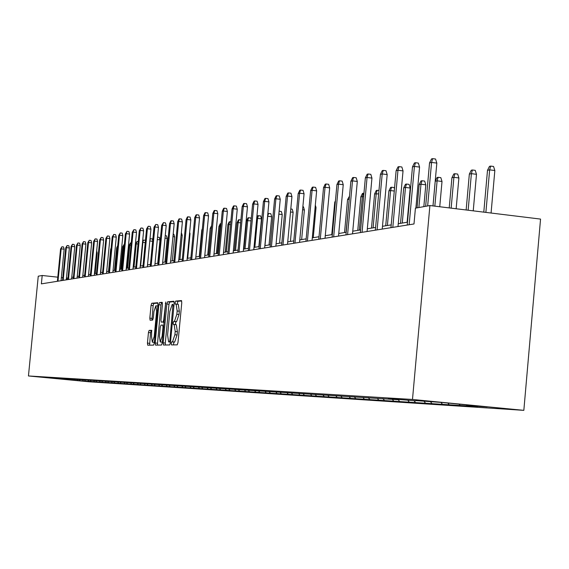 <?xml version="1.0" encoding="UTF-8"?>
<svg xmlns="http://www.w3.org/2000/svg" width="569" height="569" viewBox="0 0 569 569"><rect width="100%" height="100%" fill="white"/><g stroke="black" fill="none" stroke-linecap="round" stroke-linejoin="round"><path stroke-width="0.85" d="M171.233 343.392L171.461 344.921L177.222 344.857L177.983 342.63L181.774 302.729L181.447 300.567L175.636 301.093L175.11 302.658L175.337 304.159L176.12 304.095L177.158 310.987L176.838 314.287L174.441 321.421L173.694 321.464L173.175 323.014L173.403 324.529L174.142 324.494L175.209 331.457L174.896 334.764L172.492 341.841L171.753 341.848L171.233 343.392M176.333 324.721L174.256 324.501L176.312 324.721L177.386 331.684L177.066 334.985L174.662 342.061L173.922 342.076L173.445 344.899M181.724 300.973L177.798 301.321L177.35 304.223M176.248 304.109L178.282 304.323L179.327 311.215L179.015 314.515L176.603 321.649L175.864 321.691L175.423 324.629M149.142 330.397L148.452 332.516L147.442 343.1L147.727 345.191L153.587 345.127L154.299 342.993L157.947 304.792L157.656 302.722L151.745 303.256L151.048 305.389L149.825 318.163L150.109 320.226L152.62 320.084L153.324 317.943L153.929 311.57L155.835 305.816L156.617 311.371L154.213 336.485L152.328 342.182L151.539 336.556L151.646 330.305L149.142 330.397L151.226 330.61L150.529 332.73L149.604 345.17M412.489 399.459L429.908 205.544L415.42 208.162L413.997 223.966L41.373 283.86L42.198 275.488L38.251 276.2L28.45 375.96L412.489 399.459L523.836 410.349L88.807 381.763L28.45 375.96M163.147 342.858L163.459 345.013L169.683 344.942L170.43 342.751L174.171 303.391L173.858 301.25L167.585 301.819L166.852 304.024L163.147 342.858L165.287 343.079L165.387 344.992M161.518 345.034L155.479 345.106L155.181 342.979L158.836 304.721L159.548 302.544L162.129 302.317L162.442 304.408L160.949 320.02L161.255 322.132L162.99 322.04L163.716 319.863L165.785 301.983L162.243 342.872L161.518 345.034M83.963 381.017L477.469 406.629L466.836 405.59L487.277 406.906L441.729 402.454L415.847 400.604M83.963 381.081L46.729 377.496L398.819 399.765L388.321 398.741L394.616 399.132L415.605 400.818M79.283 379.743L80.001 380.633M82.605 379.95L83.33 380.846M84.71 380.085L85.435 380.988M88.117 380.298L88.849 381.202M90.265 380.433L91.004 381.344M93.757 380.647L94.497 381.571M95.962 380.789L96.709 381.714M99.532 381.002L100.286 381.941M101.801 381.152L102.548 382.091M105.443 381.365L106.218 382.325M107.776 381.529L108.544 382.475M111.51 381.728L112.299 382.717M113.914 381.913L114.682 382.873M117.726 382.105L118.537 383.122M120.201 382.304L120.984 383.278M124.099 382.489L124.938 383.534M126.652 382.709L127.442 383.698M130.642 382.887L131.503 383.954M133.274 383.129L134.078 384.125M137.385 383.321L138.246 384.388M140.074 383.549L140.884 384.559M144.348 383.819L145.166 384.836M147.044 383.975L147.876 385.014M151.446 384.267L152.272 385.298M154.199 384.402L155.06 385.476M158.744 384.722L159.576 385.768M161.56 384.85L162.442 385.953M166.24 385.192L167.087 386.251M169.121 385.305L170.031 386.443M173.95 385.675L174.811 386.749M176.902 385.775L177.841 386.948M181.881 386.173L182.756 387.261M184.911 386.259L185.871 387.468M190.046 386.685L190.935 387.788M193.254 386.884L194.143 388.001M198.46 387.212L199.349 388.335M201.76 387.418L202.656 388.549M207.116 387.752L208.026 388.89M210.516 387.966L211.433 389.111M216.042 388.314L216.96 389.473M219.549 388.535L220.473 389.694M225.246 388.89L226.178 390.064M228.859 389.118L229.798 390.298M234.72 389.466L235.68 390.675M238.468 389.715L239.421 390.917M244.499 390.057L245.495 391.308M248.383 390.341L249.35 391.557M254.592 390.668L255.623 391.963M258.625 390.981L259.606 392.219M265.019 391.294L266.086 392.638M269.201 391.643L270.204 392.902M275.801 391.941L276.897 393.335M280.147 392.326L281.157 393.613M286.947 392.61L288.085 394.061M291.463 393.037L292.487 394.345M298.803 393.335L299.657 394.808M303.163 393.762L304.223 395.099M310.589 394.239L311.641 395.576M315.276 394.495L316.371 395.882M322.986 395.014L324.06 396.38M327.822 395.249L328.96 396.693M335.838 395.818L336.933 397.212M340.831 396.031L342.012 397.539M349.174 396.657L350.291 398.072M354.331 396.849L355.554 398.414M363.022 397.525L364.153 398.969M368.349 397.688L369.622 399.317M377.403 398.421L378.549 399.893M382.923 398.577L384.239 400.263M392.354 399.36L393.52 400.861M398.264 399.73L399.438 401.245M407.909 400.334L409.097 401.863M414.061 400.718L415.263 402.262M424.104 401.351L425.32 402.909M430.513 401.75L431.736 403.329M440.982 402.404L442.22 404.004M447.846 403.051L448.913 404.431M459.091 404.154L459.852 405.142M466.267 404.851L466.836 405.59M429.908 205.544L540.55 219.086L523.836 410.349M68.003 277.985L66.438 278.113M62.832 277.722L61.367 277.565M57.803 277.174L42.198 275.488M407.482 222.202L398.257 223.717M391.209 224.876L382.475 226.306M375.597 227.436L367.318 228.802M360.604 229.904L352.759 231.192M346.194 232.273L338.754 233.496M332.339 234.549L325.283 235.708M319.003 236.74L312.303 237.842M306.165 238.845L299.792 239.898M293.789 240.879L287.736 241.875M281.847 242.842L276.093 243.788M270.332 244.734L264.855 245.637M259.208 246.562L253.994 247.423M248.461 248.333L243.496 249.144M238.07 250.04L233.347 250.815M228.02 251.69L223.517 252.43M218.29 253.29L214.001 253.994M208.866 254.834L204.783 255.509M199.74 256.334L195.85 256.975M190.892 257.793L187.18 258.397M182.315 259.201L178.773 259.784M173.986 260.566L170.615 261.121M165.906 261.896L162.691 262.423M158.061 263.184L154.988 263.689M150.436 264.436L147.506 264.919M143.025 265.652L140.23 266.114M135.82 266.84L133.16 267.274M128.814 267.992L126.275 268.412M122.001 269.109L119.568 269.507M115.358 270.204L113.046 270.581M108.899 271.264L106.688 271.626M102.605 272.295L100.493 272.643M96.467 273.305L94.461 273.639M90.485 274.286L88.572 274.607M84.66 275.247L82.832 275.545M78.97 276.178L77.228 276.47M73.422 277.096L71.765 277.366M71.666 379.267L72.213 380.135M77.228 379.615L77.939 380.505M66.751 279.784L66.907 278.163M174.121 301.655L169.718 302.047L168.986 304.251L165.287 343.079M169.391 341.891L169.911 340.354L172.969 304.358L172.187 304.422L169.825 311.513L167.592 334.977L168.609 341.905L170.494 342.005M162.4 302.708L161.653 302.772L160.942 304.941L157.378 345.084M163.339 322.346L164.199 322.31M159.405 336.236L160.223 341.941L162.158 336.158L163.011 327.175L162.706 325.048L160.977 325.134L160.259 327.296L159.405 336.236M162.279 342.147L160.223 341.941M151.873 330.589L151.226 330.61M157.905 303.106L153.822 303.476L153.125 305.61L151.959 320.119M487.505 170.302L489.482 166.354L490.677 166.098L493.558 166.468L494.838 170.515L489.653 169.854L487.505 170.302L483.792 212.145M490.677 166.098L489.653 169.854L485.883 212.401M494.838 170.515L491.075 213.034M432.981 205.921L436.828 163.097L431.565 162.428L427.653 205.957M429.545 162.898L431.522 158.915L432.646 158.651L431.565 162.428L429.545 162.898L425.64 206.319M432.646 158.651L435.57 159.028L436.828 163.097M469.34 174.1L471.274 170.238L472.419 169.989L475.243 170.351L476.488 174.313L471.395 173.666L469.34 174.1L466.146 209.982M472.419 169.989L471.395 173.666L468.145 210.224M476.488 174.313L473.237 210.85M451.928 177.741L453.813 173.958L454.908 173.723L457.682 174.078L458.891 177.962L453.898 177.329L451.928 177.741L449.226 207.913M454.908 173.723L453.898 177.329L451.146 208.147M458.891 177.962L456.146 208.759M415.882 208.076L419.573 167.087L414.41 166.433L409.147 224.748M412.482 166.881L414.41 162.983L415.484 162.727L414.41 166.433L412.482 166.881L407.226 225.054M415.484 162.727L418.35 163.097L419.573 167.087M398.001 226.54L403.037 170.906L397.973 170.266L392.802 227.38M396.124 170.7L398.008 166.888L399.04 166.639L397.973 170.266L396.124 170.7L390.953 227.671M399.04 166.639L401.849 166.994L403.037 170.906M435.214 181.234L437.056 177.528L438.109 177.308L440.833 177.649L442.013 181.454L437.106 180.842L435.214 181.234L432.995 205.928M438.109 177.308L437.106 180.842L434.837 206.149M442.013 181.454L439.745 206.753M419.161 184.591L420.96 180.963L421.978 180.743L424.652 181.084L425.797 184.818L420.982 184.214L419.161 184.591L417.063 207.863M421.978 180.743L420.982 184.214L418.876 207.536M425.797 184.818L423.834 206.647M403.727 187.82L405.491 184.264L406.465 184.05L409.097 184.377L410.213 188.04L405.477 187.457L403.727 187.82L400.512 223.347M406.465 184.05L405.477 187.457L402.262 223.055M410.213 188.04L407.12 222.259M382.226 229.079L387.176 174.569L382.204 173.943L377.112 229.897M380.426 174.363L382.268 170.629L383.257 170.387L382.204 173.943L380.426 174.363L375.348 230.182M383.257 170.387L386.017 170.736L387.176 174.569M367.076 231.512L371.941 178.09L367.062 177.478L362.055 232.316M365.355 177.877L367.154 174.221L368.107 173.993L367.062 177.478L365.355 177.877L360.355 232.593M368.107 173.993L370.817 174.334L371.941 178.09M352.517 233.852L357.304 181.468L352.51 180.871L347.588 234.641M350.867 181.255L352.631 177.67L353.548 177.45L352.51 180.871L350.867 181.255L345.952 234.905M353.548 177.45L356.208 177.784L357.304 181.468M338.519 236.099L343.235 184.719L338.519 184.136L333.676 236.882M336.94 184.505L338.662 180.992L339.544 180.778L338.519 184.136L336.94 184.505L332.104 237.131M339.544 180.778L342.161 181.106L343.235 184.719M325.041 238.269L329.686 187.848L325.055 187.279L320.283 239.03M323.533 187.635L325.219 184.185L326.065 183.986L325.055 187.279L323.533 187.635L318.775 239.272M326.065 183.986L328.64 184.299L329.686 187.848M312.068 240.353L316.641 190.864L312.089 190.302L307.388 241.107M310.624 190.651L312.274 187.265L313.092 187.066L312.089 190.302L310.624 190.651L305.937 241.341M313.092 187.066L315.617 187.379L316.641 190.864M299.564 242.358L304.066 193.766L299.586 193.218L294.962 243.098M298.177 193.552L299.799 190.231L300.581 190.039L299.586 193.218L298.177 193.552L293.561 243.326M300.581 190.039L303.071 190.345L304.066 193.766M287.509 244.3L291.94 196.568L287.537 196.035L282.985 245.026M286.171 196.355L287.765 193.09L288.519 192.905L287.537 196.035L286.171 196.355L281.627 245.246M288.519 192.905L290.965 193.204L291.94 196.568M275.873 246.171L280.24 199.271L275.908 198.745L271.42 246.889M274.592 199.058L276.15 195.85L276.883 195.672L275.908 198.745L274.592 199.058L270.111 247.095M276.883 195.672L279.287 195.964L280.24 199.271M264.635 247.977L268.938 201.881L264.677 201.369L260.253 248.681M263.404 201.668L264.934 198.517L265.638 198.346L264.677 201.369L263.404 201.668L258.987 248.881M265.638 198.346L268.006 198.631L268.938 201.881M253.781 249.72L258.02 204.406L253.824 203.901L249.464 250.417M252.593 204.186L254.094 201.092L254.777 200.928L253.824 203.901L252.593 204.186L248.248 250.609M254.777 200.928L257.11 201.206L258.02 204.406M243.283 251.406L247.465 206.839L243.333 206.348L239.037 252.088M242.145 206.625L243.617 203.581L244.279 203.425L243.333 206.348L242.145 206.625L237.856 252.28M244.279 203.425L246.576 203.702L247.465 206.839M233.134 253.041L237.259 209.2L233.183 208.716L228.951 253.71M232.038 208.987L233.482 205.992L234.122 205.836L233.183 208.716L232.038 208.987L227.806 253.895M234.122 205.836L236.384 206.106L237.259 209.2M223.311 254.62L227.38 211.483L223.368 211.007L219.186 255.282M222.251 211.27L223.674 208.318L224.293 208.176L223.368 211.007L222.251 211.27L218.083 255.46M224.293 208.176L226.519 208.439L227.38 211.483M213.795 256.15L217.806 213.695L213.859 213.226L209.733 256.797M212.778 213.475L214.172 210.58L214.776 210.438L213.859 213.226L212.778 213.475L208.667 256.975M214.776 210.438L216.967 210.694L217.806 213.695M204.584 257.629L208.538 215.836L204.641 215.374L200.58 258.269M203.595 215.623L204.968 212.763L205.551 212.628L204.641 215.374L203.595 215.623L199.541 258.44M205.551 212.628L207.713 212.884L208.538 215.836M195.651 259.066L199.555 217.913L195.715 217.458L191.703 259.699M194.698 217.692L196.049 214.89L196.611 214.755L195.715 217.458L194.698 217.692L190.693 259.862M196.611 214.755L198.745 215.004L199.555 217.913M186.988 260.46L190.835 219.926L187.052 219.478L183.097 261.086M186.07 219.712L187.393 216.945L187.941 216.81L187.052 219.478L186.07 219.712L182.116 261.242M187.941 216.81L190.046 217.059L190.835 219.926M178.581 261.811L182.386 221.874L178.652 221.441L174.747 262.423M177.699 221.661L179 218.937L179.534 218.816L178.652 221.441L177.699 221.661L173.794 262.579M179.534 218.816L181.603 219.058L182.386 221.874M394.274 191.035L390.569 190.572L388.883 190.928L385.718 225.772M388.883 190.928L390.611 187.436L391.55 187.237L390.569 190.572L387.397 225.502M391.55 187.237L394.132 187.557L394.488 188.73M378.648 193.873L374.594 193.915L371.479 228.119M374.594 193.915L376.287 190.487L377.183 190.295L376.216 193.574L373.093 227.849M377.183 190.295L378.954 190.515M363.641 196.618L360.824 196.796L357.759 230.374M360.824 196.796L362.481 193.432L363.349 193.247L362.389 196.469L359.316 230.118M363.349 193.247L363.94 193.318M349.217 199.271L347.552 199.57L344.529 232.543M349.288 198.496L346.03 232.294M347.552 199.57L349.501 196.198M335.319 202.13L334.75 202.244L331.77 234.641M334.75 202.244L335.44 200.85M315.318 205.139L316.03 207.55L313.249 237.686M316.03 207.55L315.112 207.443M302.864 206.711L303.455 206.782L304.379 209.961L301.641 239.592M304.379 209.961L302.587 209.748M290.787 209.001L292.217 209.172L293.12 212.294L290.418 241.434M293.12 212.294L290.51 211.988M279.13 211.213L281.335 211.476L282.224 214.556L279.557 243.219M282.224 214.556L278.853 214.15M267.821 213.837L268.604 213.446L270.808 213.709L271.676 216.739L267.707 216.27L264.969 245.616M268.604 213.446L267.594 216.291M271.676 216.739L269.045 244.947M256.761 217.891L257.8 215.751L260.609 215.871L261.463 218.852L257.551 218.389L254.848 247.28M258.44 215.615L257.551 218.389L256.697 218.567M261.463 218.852L258.867 246.619M251.036 220.843L246.597 220.687L243.93 249.073M246.597 220.687L247.97 217.849L248.589 217.714L247.707 220.452L245.04 248.895M248.589 217.714L250.73 217.97L251.164 219.485M240.63 222.735L237.088 222.671L234.456 250.63M237.088 222.671L238.439 219.876L239.037 219.748L238.169 222.443L235.538 250.452M239.037 219.748L240.893 219.968M230.566 224.577L227.863 224.599L225.267 252.138M227.863 224.599L229.193 221.853L229.776 221.725L228.916 224.378L226.313 251.967M229.776 221.725L230.829 221.846M220.829 226.362L218.916 226.469L216.355 253.603M218.916 226.469L220.224 223.759L220.786 223.638L219.933 226.256L217.365 253.44M211.398 228.105L210.224 228.29L207.699 255.026M211.469 227.301L208.681 254.869M210.224 228.29L211.632 225.594M202.237 229.961L201.789 230.054L199.292 256.413M201.789 230.054L202.336 228.902M189.662 232.323L190.025 233.653L187.685 258.319M190.025 233.653L189.541 233.596M170.423 263.12L174.178 223.773L170.494 223.347L166.639 263.724M169.569 223.56L170.849 220.879L171.369 220.751L170.494 223.347L169.569 223.56L165.721 263.874M171.369 220.751L173.41 220.992L174.178 223.773M162.499 264.393L166.205 225.616L162.578 225.189L158.765 264.99M161.674 225.402L163.438 222.635L162.578 225.189L161.674 225.402L157.876 265.133M163.438 222.635L165.458 222.87L166.205 225.616M154.804 265.631L158.467 227.401L154.882 226.988L151.119 266.221M154.007 227.187L155.735 224.471L154.882 226.988L154.007 227.187L150.252 266.363M155.735 224.471L157.727 224.698L158.467 227.401M147.321 266.833L150.941 229.143L147.399 228.731L143.687 267.416M146.553 228.93L148.253 226.249L147.399 228.731L146.553 228.93L142.847 267.551M148.253 226.249L150.216 226.476L150.941 229.143M181.355 232.636L182.208 235.267L179.889 259.599M182.208 235.267L181.12 235.146M173.182 234.179L173.886 234.264L174.598 236.846L172.307 260.844M174.598 236.846L172.948 236.654M165.245 235.687L166.497 235.829L167.194 238.383L164.932 262.053M167.194 238.383L165.01 238.127M157.528 237.152L159.299 237.358L159.981 239.876L157.748 263.234M159.981 239.876L157.3 239.563M152.656 241.292L149.803 240.964M150.017 238.738L152.293 238.845L152.734 240.474M150.465 238.639L149.853 240.417M145.237 242.643L142.876 242.373L140.6 266.05M142.599 241.498L143.658 240.09L142.506 242.451M143.658 240.09L145.465 240.296M138.025 243.959L135.5 243.916L133.253 267.259M135.5 243.916L137.022 241.498L136.254 243.76L134 267.138M137.022 241.498L138.246 241.64M131.005 245.246L129.056 245.267L126.837 268.319M129.056 245.267L130.557 242.878L129.789 245.111L127.57 268.198M130.557 242.878L131.226 242.956M140.052 267.999L143.623 230.829L140.13 230.431L136.468 268.575M139.305 230.623L140.97 227.977L140.13 230.431L139.305 230.623L135.642 268.71M140.97 227.977L142.911 228.205L143.623 230.829M132.975 269.137L136.503 232.472L133.061 232.081L129.44 269.706M132.257 232.266L133.893 229.663L133.061 232.081L132.257 232.266L128.637 269.834M133.893 229.663L135.806 229.883L136.503 232.472M126.098 270.247L129.583 234.072L126.176 233.681L122.598 270.808M125.393 233.866L127.001 231.299L126.176 233.681L125.393 233.866L121.823 270.929M127.001 231.299L128.893 231.512L129.583 234.072M119.398 271.321L122.84 235.63L119.483 235.246L115.941 271.875M118.722 235.424L120.294 232.892L119.483 235.246L118.722 235.424L115.187 271.996M120.294 232.892L122.164 233.105L122.84 235.63M112.875 272.366L116.275 237.145L112.961 236.768L109.461 272.921M112.214 236.939L113.764 234.442L112.961 236.768L112.214 236.939L108.729 273.035M113.764 234.442L115.607 234.656L116.275 237.145M106.517 273.39L109.881 238.624L106.602 238.255L103.153 273.931M105.884 238.418L107.406 235.957L106.602 238.255L105.884 238.418L102.434 274.045M107.406 235.957L109.227 236.163L109.881 238.624M100.329 274.386L103.65 240.061L100.414 239.698L97 274.919M99.71 239.862L101.211 237.429L100.414 239.698L99.71 239.862L96.303 275.033M101.211 237.429L103.01 237.636L103.65 240.061M94.29 275.353L97.584 241.462L94.383 241.107L91.004 275.887M93.693 241.263L95.165 238.866L94.383 241.107L93.693 241.263L90.322 275.993M95.165 238.866L96.943 239.065L97.584 241.462M124.177 246.505L122.776 246.576L120.578 269.343M122.776 246.576L124.255 244.222L123.494 246.427L121.297 269.229M88.408 276.299L91.659 242.835L88.501 242.479L85.158 276.826M87.825 242.636L89.276 240.267L88.501 242.479L87.825 242.636L84.496 276.932M89.276 240.267L91.033 240.467L91.659 242.835M117.527 247.735L116.652 247.856L114.476 270.346M117.605 246.982L115.173 270.232M116.652 247.856L117.733 245.616M82.669 277.224L85.883 244.165L82.761 243.817L79.454 277.743M82.107 243.966L83.529 241.633L82.761 243.817L82.107 243.966L78.806 277.843M83.529 241.633L85.265 241.825L85.883 244.165M111.047 249.03L110.671 249.108L108.523 271.328M110.671 249.108L111.133 248.134M77.071 278.127L80.25 245.467L77.164 245.125L73.892 278.632M76.523 245.267L77.925 242.963L77.164 245.125L76.523 245.267L73.259 278.739M77.925 242.963L79.639 243.155L80.25 245.467M71.602 279.002L74.752 246.74L71.694 246.398L68.465 279.507M71.075 246.541L72.455 244.265L71.694 246.398L71.075 246.541L67.846 279.607M72.455 244.265L74.148 244.457L74.752 246.74M102.591 251L100.763 272.601M66.267 279.863L69.382 247.977L66.36 247.643L63.166 280.361M65.755 247.785L67.114 245.531L66.36 247.643L65.755 247.785L62.562 280.453M67.114 245.531L68.792 245.723L69.382 247.977M96.659 250.943L97.171 252.885L95.172 273.518M97.171 252.885L96.481 252.807M61.061 280.695L64.141 249.194L61.153 248.859L57.988 281.193M60.563 248.994L61.9 246.775L61.153 248.859L60.563 248.994L57.398 281.285M61.9 246.775L63.557 246.96L64.141 249.194M174.662 342.061L172.492 341.841M177.066 334.985L174.896 334.764M177.386 331.684L175.209 331.457M175.864 321.691L173.694 321.464M176.603 321.649L174.441 321.421M179.015 314.515L176.838 314.287M179.327 311.215L177.158 310.987M177.798 301.321L175.636 301.093M173.922 342.076L171.753 341.848M168.986 304.251L166.852 304.024M169.718 302.047L167.585 301.819M170.65 340.433L169.911 340.354M173.929 305.93L173.196 305.852M170.487 342.097L168.616 341.905L170.487 342.097M157.286 343.192L155.181 342.979M160.942 304.941L158.836 304.721M161.653 302.772L159.548 302.544M164.213 322.168L162.99 322.04M164.427 319.934L163.716 319.863M165.984 303.597L165.273 303.519M162.876 336.229L162.158 336.158M163.73 327.246L163.011 327.175M154.91 336.556L154.213 336.485M157.314 311.442L156.617 311.371M151.902 318.384L149.825 318.163M153.125 305.61L151.048 305.389M153.822 303.476L151.745 303.256M149.519 343.313L147.442 343.1M150.529 332.73L148.452 332.516M178.282 304.323L176.219 304.102M154.355 342.389L152.328 342.182M157.826 306.03L155.906 305.823"/></g></svg>
